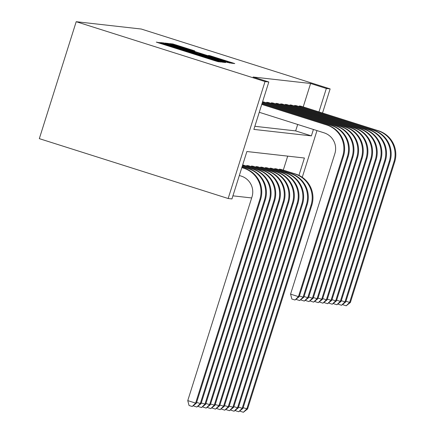 <?xml version="1.0" encoding="UTF-8"?>
<svg xmlns="http://www.w3.org/2000/svg" width="434" height="434" viewBox="0 0 434 434"><rect width="100%" height="100%" fill="white"/><g stroke="black" fill="none" stroke-linecap="round" stroke-linejoin="round"><path stroke-width="0.65" d="M161.795 43.161L156.316 42.103L159.11 43.047L214.716 60.679L218.096 61.688L221.221 62.04L172.298 46.807L161.795 43.161M194.741 50.886L172.965 43.98L169.493 43.59L227.91 62.165L231.289 63.174L234.761 63.565L209.725 55.633L208.233 55.471L227.904 61.905L218.817 59.198L174.696 45.065L194.741 50.886M303.214 106.921L310.603 83.491L326.341 88.476L330.128 88.905L141.3 29.04L76.2 21.7L39.326 138.647L228.159 198.512L231.946 198.94L246.892 151.526L304.413 158.014L298.945 175.369M310.603 83.491L253.082 77.002L268.82 81.988L265.033 81.559L76.2 21.7M167.236 43.964L163.857 42.955L160.401 42.565L163.195 43.508L218.801 61.14L222.181 62.149L225.653 62.539L167.236 43.964L167.09 44.442M164.953 43.075L168.408 43.465L171.793 44.48L230.204 63.049L225.333 61.872L199.396 53.713L224.28 61.943L164.953 43.075M254.85 126.299L295.657 130.9L297.686 124.466M263.85 102.044L262.57 101.8L263.595 102.12L263.367 102.847M266.547 102.901L266.742 102.272L268.505 102.565M271.196 103.428L271.396 102.798L273.16 103.091M275.85 103.948L276.051 103.325L277.809 103.617M280.505 104.475L280.706 103.845L282.463 104.144M285.16 105.001L285.36 104.372L287.118 104.665M289.814 105.527L290.015 104.898L291.773 105.191M294.469 106.048L294.67 105.424L296.427 105.717M299.124 106.574L299.319 105.945L301.082 106.243M232.922 195.837L251.66 197.947M283.283 170.139L287.699 156.131M243.919 165.256L242.639 165.018L243.664 165.332L243.436 166.059M246.61 166.113L246.81 165.49L248.573 165.783M251.264 166.64L251.465 166.01L253.223 166.309M255.919 167.166L256.12 166.537L257.877 166.835M260.574 167.692L260.774 167.063L262.532 167.356M265.228 168.218L265.429 167.589L267.187 167.882M269.883 168.739L270.084 168.11L271.841 168.408M274.538 169.265L274.733 168.636L276.496 168.934M279.192 169.792L279.387 169.162L281.151 169.455M302.259 177.3L316.988 130.585M322.516 113.041L330.128 88.905M268.82 81.988L253.868 129.403L311.39 135.891L313.419 129.457M318.952 111.912L326.341 88.476M265.033 81.559L228.159 198.512M295.657 130.9L311.39 135.891M165.045 43.97L218.606 60.863L165.039 43.97M179.378 47.306L170.296 44.599L177.815 47.132L195.088 52.34L179.378 47.306M239.335 175.504L241.239 176.106A16.573 16.503 96.4 0 1 251.991 196.9L187.759 400.609L195.626 403.105L259.858 199.396A24.857 24.76 -83.6 0 0 243.729 168.208L241.825 167.6M196.374 403.191L192.197 406.49L195.626 403.105L196.374 403.191L260.601 199.477A24.857 24.76 -83.6 0 0 244.472 168.289L241.868 167.464M192.197 406.49L189.05 405.492L187.759 400.609M259.266 112.287L324.111 132.847A16.573 16.503 96.4 0 1 334.864 153.636L290.568 294.133L298.435 296.628L342.735 156.131A24.857 24.76 -83.6 0 0 326.601 124.943L261.756 104.388M299.183 296.715L295.001 300.013L298.435 296.628L299.183 296.715L343.478 156.218A24.857 24.76 -83.6 0 0 327.35 125.03L261.8 104.247M295.001 300.013L291.854 299.015L290.568 294.133M196.602 402.464L201.029 403.712L265.255 200.003A24.857 24.76 -83.6 0 0 249.127 168.815L242.139 166.602M201.029 403.712L196.852 407.016L200.28 403.631L264.512 199.917A24.857 24.76 -83.6 0 0 248.384 168.728L242.096 166.737M196.852 407.016L193.7 406.018L193.586 405.584M201.257 402.991L205.683 404.238L269.91 200.53A24.857 24.76 -83.6 0 0 253.781 169.341L242.416 165.734M205.683 404.238L201.506 407.542L204.935 404.157L269.167 200.443A24.857 24.76 -83.6 0 0 253.038 169.255L242.373 165.875M201.506 407.542L198.354 406.544L198.24 406.11M299.411 295.988L303.089 297.154L347.39 156.658A24.857 24.76 -83.6 0 0 331.256 125.469L262.027 103.525M303.833 297.236L299.655 300.54L303.089 297.154L303.833 297.236L348.133 156.739A24.857 24.76 -83.6 0 0 332.005 125.551L262.071 103.384M299.655 300.54L296.509 299.541L296.395 299.107M304.066 296.514L307.744 297.681L352.039 157.184A24.857 24.76 -83.6 0 0 335.911 125.996L262.304 102.657M308.487 297.762L304.31 301.066L307.744 297.681L308.487 297.762L352.788 157.265A24.857 24.76 -83.6 0 0 336.659 126.077L262.348 102.522M304.31 301.066L301.163 300.068L301.05 299.634M205.911 403.517L210.338 404.765L274.565 201.05A24.857 24.76 -83.6 0 0 258.436 169.862L243.463 165.11M210.338 404.765L206.155 408.069L209.589 404.683L273.821 200.969A24.857 24.76 -83.6 0 0 257.693 169.781L243.664 165.332M206.155 408.069L203.009 407.07L202.895 406.636M210.566 404.038L214.987 405.291L279.219 201.577A24.857 24.76 -83.6 0 0 263.091 170.388L248.118 165.636M247.293 165.544L248.319 165.859L248.091 166.585M214.987 405.291L210.81 408.589L214.244 405.204L278.476 201.495A24.857 24.76 -83.6 0 0 262.342 170.307L248.319 165.859M210.81 408.589L207.664 407.597L207.55 407.157M215.221 404.564L219.642 405.817L283.874 202.103A24.857 24.76 -83.6 0 0 267.745 170.915L252.772 166.162M251.948 166.065L252.973 166.385L252.745 167.112M219.642 405.817L215.465 409.116L218.899 405.73L283.131 202.016A24.857 24.76 -83.6 0 0 266.997 170.828L252.973 166.385M215.465 409.116L212.318 408.117L212.204 407.683M308.72 297.035L312.399 298.201L356.694 157.705A24.857 24.76 -83.6 0 0 340.565 126.516L263.595 102.12M313.142 298.288L308.965 301.592L312.399 298.201L313.142 298.288L357.442 157.792A24.857 24.76 -83.6 0 0 341.314 126.603L263.395 101.892M308.965 301.592L305.818 300.594L305.704 300.16M267.225 102.326L268.25 102.646L268.022 103.368M313.37 297.561L317.053 298.728L361.348 158.231A24.857 24.76 -83.6 0 0 345.22 127.043L268.25 102.646M317.796 298.814L313.619 302.113L317.053 298.728L317.796 298.814L362.097 158.318A24.857 24.76 -83.6 0 0 345.969 127.129L268.049 102.419M313.619 302.113L310.473 301.115L310.359 300.681M271.879 102.853L272.905 103.167L272.677 103.894M318.024 298.087L321.708 299.254L366.003 158.757A24.857 24.76 -83.6 0 0 349.875 127.569L272.905 103.167M322.451 299.335L318.274 302.639L321.708 299.254L322.451 299.335L366.752 158.844A24.857 24.76 -83.6 0 0 350.618 127.65L272.704 102.945M318.274 302.639L315.127 301.641L315.013 301.207M219.875 405.09L224.297 406.338L288.529 202.629A24.857 24.76 -83.6 0 0 272.4 171.441L257.427 166.683M256.602 166.591L257.628 166.911L257.4 167.632M224.297 406.338L220.119 409.642L223.553 406.257L287.78 202.542A24.857 24.76 -83.6 0 0 271.651 171.354L257.628 166.911M220.119 409.642L216.973 408.644L216.859 408.21M276.534 103.379L277.559 103.693L277.331 104.42M322.679 298.614L326.357 299.78L370.658 159.283A24.857 24.76 -83.6 0 0 354.529 128.095L277.559 103.693M327.106 299.861L322.929 303.165L326.357 299.78L327.106 299.861L371.406 159.365A24.857 24.76 -83.6 0 0 355.272 128.176L277.359 103.471M322.929 303.165L319.782 302.167L319.668 301.733M224.524 405.616L228.951 406.864L293.183 203.155A24.857 24.76 -83.6 0 0 277.055 171.962L262.076 167.209M261.257 167.117L262.282 167.432L262.055 168.159M228.951 406.864L224.774 410.168L228.208 406.783L292.435 203.069A24.857 24.76 -83.6 0 0 276.306 171.88L262.282 167.432M224.774 410.168L221.628 409.17L221.514 408.736M281.189 103.9L282.214 104.22L281.986 104.947M327.334 299.135L331.012 300.306L375.312 159.81A24.857 24.76 -83.6 0 0 359.184 128.621L282.214 104.22M331.76 300.388L327.583 303.691L331.012 300.306L331.76 300.388L376.056 159.891A24.857 24.76 -83.6 0 0 359.927 128.703L282.013 103.992M327.583 303.691L324.437 302.693L324.317 302.259M229.179 406.137L233.606 407.39L297.838 203.676A24.857 24.76 -83.6 0 0 281.709 172.488L266.731 167.736M265.912 167.643L266.937 167.958L266.709 168.685M233.606 407.39L229.429 410.689L232.863 407.304L297.089 203.595A24.857 24.76 -83.6 0 0 280.961 172.406L266.937 167.958M229.429 410.689L226.282 409.696L226.168 409.262M285.843 104.426L286.869 104.746L286.641 105.467M331.988 299.661L335.666 300.827L379.967 160.33A24.857 24.76 -83.6 0 0 363.838 129.142L286.869 104.746M336.415 300.914L332.238 304.212L335.666 300.827L336.415 300.914L380.71 160.417A24.857 24.76 -83.6 0 0 364.582 129.229L286.662 104.518M332.238 304.212L329.091 303.22L328.972 302.78M233.834 406.663L238.261 407.917L302.493 204.202A24.857 24.76 -83.6 0 0 286.364 173.014L271.386 168.262M270.566 168.164L271.592 168.484L271.364 169.211M238.261 407.917L234.083 411.215L237.517 407.83L301.744 204.121A24.857 24.76 -83.6 0 0 285.615 172.933L271.592 168.484M234.083 411.215L230.937 410.217L230.823 409.783M290.498 104.952L291.523 105.267L291.295 105.994M336.643 300.187L340.321 301.353L384.622 160.857A24.857 24.76 -83.6 0 0 368.493 129.668L291.523 105.267M341.07 301.44L336.892 304.739L340.321 301.353L341.07 301.44L385.365 160.943A24.857 24.76 -83.6 0 0 369.236 129.755L291.317 105.044M336.892 304.739L333.741 303.74L333.627 303.306M238.488 407.19L242.915 408.437L307.147 204.729A24.857 24.76 -83.6 0 0 291.013 173.54L276.04 168.783M275.221 168.69L276.246 169.01L276.019 169.737M242.915 408.437L238.738 411.741L242.167 408.356L306.399 204.642A24.857 24.76 -83.6 0 0 290.27 173.454L276.246 169.01M238.738 411.741L235.591 410.743L235.478 410.309M295.153 105.478L296.178 105.793L295.95 106.52M341.298 300.713L344.976 301.88L389.276 161.383A24.857 24.76 -83.6 0 0 373.148 130.195L296.178 105.793M345.724 301.961L341.542 305.265L344.976 301.88L345.724 301.961L390.02 161.464A24.857 24.76 -83.6 0 0 373.891 130.276L295.972 105.57M341.542 305.265L338.395 304.267L338.281 303.833M243.143 407.716L247.57 408.964L311.802 205.255A24.857 24.76 -83.6 0 0 295.668 174.067L280.695 169.309M279.876 169.217L280.901 169.537L280.673 170.258M247.57 408.964L243.393 412.267L246.821 408.882L311.053 205.168A24.857 24.76 -83.6 0 0 294.925 173.98L280.901 169.537M243.393 412.267L240.246 411.269L240.127 410.835M299.807 105.999L300.833 106.319L300.605 107.046M345.952 301.239L349.63 302.406L393.931 161.909A24.857 24.76 -83.6 0 0 377.797 130.721L300.833 106.319M350.379 302.487L346.196 305.791L349.63 302.406L350.379 302.487L394.674 161.99A24.857 24.76 -83.6 0 0 378.546 130.802L300.626 106.091M346.196 305.791L343.05 304.793L342.936 304.359M159.229 43.085L159.424 42.456M216.691 61.292L216.886 60.668M187.955 52.194L188.155 51.559M172.173 47.192L172.298 46.807M176.812 48.657L176.931 48.277M187.575 52.075L187.754 51.516M200.904 56.301L201.023 55.915M205.537 57.765L205.662 57.386M216.311 61.172L216.485 60.624M222.653 62.203L222.843 61.595M163.634 43.65L163.857 42.955M168.191 44.165L168.408 43.465M171.647 44.941L171.793 44.48M227.28 62.48L227.394 62.105M194.974 52.655L195.072 52.34L194.985 52.66M209.622 55.959L209.725 55.633M212.986 57.028L213.105 56.648M231.756 63.228L231.951 62.621M172.743 44.675L172.965 43.98M176.199 45.451L176.345 44.995M191.828 50.311L191.947 49.937M243.729 168.208L244.472 168.289M259.858 199.396L260.601 199.477M326.601 124.943L327.35 125.03M342.735 156.131L343.478 156.218M248.384 168.728L249.127 168.815M264.512 199.917L265.255 200.003M253.038 169.255L253.781 169.341M269.167 200.443L269.91 200.53M331.256 125.469L332.005 125.551M347.39 156.658L348.133 156.739M335.911 125.996L336.659 126.077M352.039 157.184L352.788 157.265M257.693 169.781L258.436 169.862M273.821 200.969L274.565 201.05M262.342 170.307L263.091 170.388M278.476 201.495L279.219 201.577M266.997 170.828L267.745 170.915M283.131 202.016L283.874 202.103M340.565 126.516L341.314 126.603M356.694 157.705L357.442 157.792M345.22 127.043L345.969 127.129M361.348 158.231L362.097 158.318M349.875 127.569L350.618 127.65M366.003 158.757L366.752 158.844M271.651 171.354L272.4 171.441M287.78 202.542L288.529 202.629M354.529 128.095L355.272 128.176M370.658 159.283L371.406 159.365M276.306 171.88L277.055 171.962M292.435 203.069L293.183 203.155M359.184 128.621L359.927 128.703M375.312 159.81L376.056 159.891M280.961 172.406L281.709 172.488M297.089 203.595L297.838 203.676M363.838 129.142L364.582 129.229M379.967 160.33L380.71 160.417M285.615 172.933L286.364 173.014M301.744 204.121L302.493 204.202M368.493 129.668L369.236 129.755M384.622 160.857L385.365 160.943M290.27 173.454L291.013 173.54M306.399 204.642L307.147 204.729M373.148 130.195L373.891 130.276M389.276 161.383L390.02 161.464M294.925 173.98L295.668 174.067M311.053 205.168L311.802 205.255M377.797 130.721L378.546 130.802M393.931 161.909L394.674 161.99M163.135 44.322L163.303 43.78M191.861 53.431L192.034 52.888"/></g></svg>
